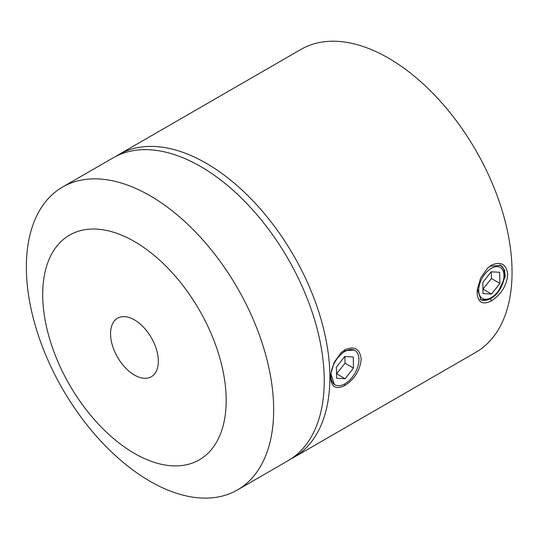 <?xml version="1.0" encoding="UTF-8"?>
<svg xmlns="http://www.w3.org/2000/svg" width="539" height="539" viewBox="0 0 539 539"><rect width="100%" height="100%" fill="white"/><g stroke="black" fill="none" stroke-linecap="round" stroke-linejoin="round"><path stroke-width="0.81" d="M498.083 291.997L505.286 276.682L504.504 269.877L500.792 265.437L490.375 266.145L487.29 268.388M477.143 292.401L477.311 289.45L480.687 277.854L487.694 268.011L491.474 265.181C501.102 261.058 506.525 264.245 507.745 274.735C506.519 285.899 501.095 294.597 491.474 300.836C482.506 305.33 477.722 302.52 477.143 292.401M477.379 288.877L480.916 299.859L487.755 299.859M355.107 350.633L354.238 350.054L343.821 350.761L340.736 353.005M330.589 377.01L330.757 374.059L334.133 362.464L341.14 352.621L344.926 349.791C354.547 345.667 359.971 348.854 361.191 359.345C359.964 370.509 354.541 379.207 344.926 385.446C335.952 389.94 331.175 387.13 330.589 377.01M330.831 373.487L334.362 384.469L335.076 384.819M344.933 351.455A19.808 11.44 120 0 0 331.93 369.127A19.808 11.44 120 0 0 335.271 384.913A19.808 11.44 120 0 0 344.933 383.802A19.808 11.44 120 0 0 357.815 366.56A19.808 11.44 120 0 0 355.073 350.613A19.808 11.44 120 0 0 344.933 351.455M116.013 156.29A174.872 100.961 60 0 1 118.782 154.592L300.957 49.413A174.872 100.961 60 0 1 435.714 96.259A174.872 100.961 60 0 1 512.05 272.249A174.872 100.961 60 0 1 475.829 352.304L293.654 457.483A174.872 100.961 60 0 1 290.797 459.026M118.782 154.592A174.872 100.961 60 0 1 253.539 201.438A174.872 100.961 60 0 1 329.875 377.428A174.872 100.961 60 0 1 293.654 457.483M483.018 293.573L491.561 294.031L499.875 283.386L499.646 272.276L491.103 271.818L482.789 282.47L483.018 293.573M482.931 289.153L491.447 278.515L491.305 271.831M491.447 278.515L499.875 283.386M483.133 289.167L491.561 294.031M336.619 378.277L345.162 378.735L353.476 368.09L353.254 356.98L344.711 356.522L336.397 367.167L336.619 378.277M336.531 373.857L345.048 363.219L344.913 356.528M345.048 363.219L353.476 368.09M336.734 373.864L345.162 378.735M134.447 375.056A33.782 19.505 60 0 1 112.375 345.283A33.782 19.505 60 0 1 117.556 318.212A33.782 19.505 60 0 1 134.447 319.89A33.782 19.505 60 0 1 156.519 349.656A33.782 19.505 60 0 1 151.338 376.727A33.782 19.505 60 0 1 134.447 375.056M134.447 241.533A129.744 74.908 60 0 1 226.191 400.443A129.744 74.908 60 0 1 134.447 453.414A129.744 74.908 60 0 1 42.702 294.503A129.744 74.908 60 0 1 134.447 241.533M150.01 195.704A174.872 100.961 60 0 1 264.251 349.804A174.872 100.961 60 0 1 237.45 489.931A174.872 100.961 60 0 1 150.01 481.273A174.872 100.961 60 0 1 35.769 327.173A174.872 100.961 60 0 1 62.571 187.04A174.872 100.961 60 0 1 150.01 195.704M62.571 187.04L113.156 157.833A174.872 100.961 60 0 1 200.596 166.497A174.872 100.961 60 0 1 314.837 320.597A174.872 100.961 60 0 1 288.035 460.73L237.45 489.931M490.375 298.599L491.474 300.836M344.286 384.159L344.926 385.446M491.332 268.321A17.888 10.329 120 0 0 478.686 290.225A17.888 10.329 120 0 0 491.332 297.528A17.888 10.329 120 0 0 503.978 275.624A17.888 10.329 120 0 0 491.332 268.321M335.271 384.913L334.072 384.287M479.993 299.327C483.106 301.045 486.751 300.749 490.921 298.438C503.183 292.03 509.395 269.123 499.862 264.905M355.073 350.613L353.901 349.865"/></g></svg>
